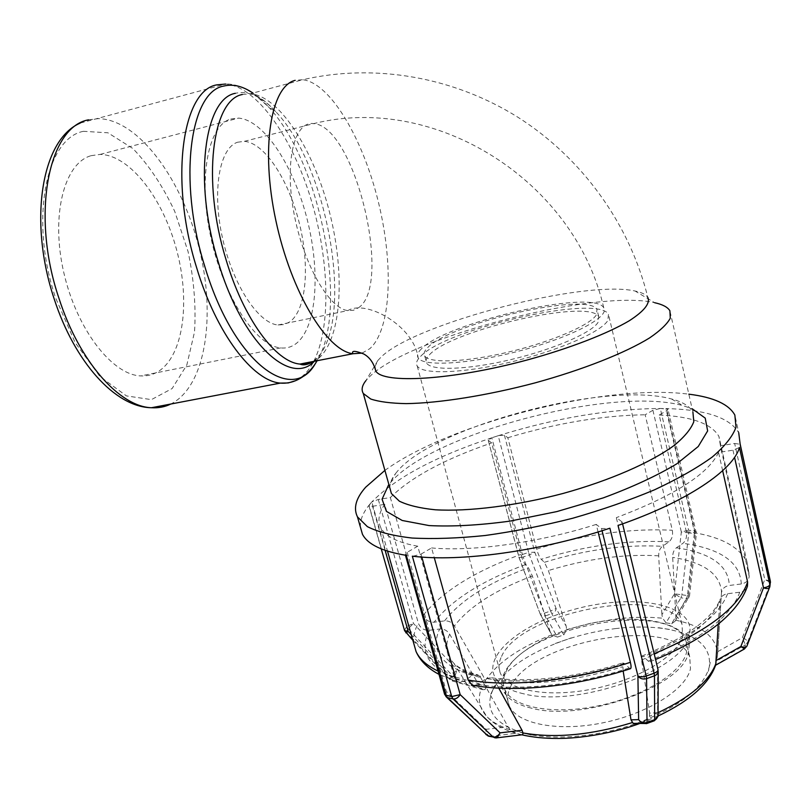 <?xml version="1.0" encoding="UTF-8"?>
<svg xmlns="http://www.w3.org/2000/svg" width="811" height="811" viewBox="0 0 811 811"><rect width="100%" height="100%" fill="white"/><g stroke="black" fill="none" stroke-linecap="round" stroke-linejoin="round"><path stroke-width="0.61" stroke-dasharray="4.05 3.04" d="M421.467 348.811C417.766 352.38 416.661 355.411 418.152 357.884C422.997 367.038 470.745 364.169 521.878 350.311C573.083 336.555 610.115 316.554 603.759 307.805C594.068 288.483 446.03 322.443 421.467 348.811M374.783 366.957L377.896 360.429L381.697 356.475C416.712 323.062 584.417 279.481 635.104 291.027C641.714 292.386 645.962 294.535 647.827 297.465C629.752 223.836 582.014 158.013 518.047 117.321C453.825 77.075 374.996 63.045 302.767 79.721L295.224 80.33M489.509 736.429L489.956 736.408C487.452 735.384 486.164 733.022 486.113 729.302L485.86 734.442M495.997 737.939L495.095 737.878M521.585 734.695L515.989 733.286L489.956 736.408L495.541 737.848L522.061 734.786M445.918 696.568L446.283 691.388L444.479 693.902M421.821 557.066L421 554.126L412.961 556.234M515.989 733.286L510.129 729.748L508.041 726.788L480.69 677.621L478.196 675.016L472.255 675.492L463.73 681.281L457.627 681.757L454.211 676.942L417.736 546.208L407.183 552.311L405.297 554.724L406.291 555.353M474.384 685.548L477.659 684.372L486.205 678.513L491.537 677.722L494.649 680.652L498.785 688.154M421 554.126L431.584 547.942L434.27 557.684M658.248 715.292L657.65 712.727C658.633 716.518 657.468 719.215 654.153 720.847L644.725 721.07L649.337 716.397L649.631 713.092L657.65 712.727L657.589 668.791L658.197 671.488M658.056 669.714L622.149 522.081L618.864 525.163M598.092 531.955L596.227 524.413L601.519 528.529L609.02 528.488M621.794 521.686L616.319 517.651L649.925 655.359C650.716 658.755 650.757 660.853 650.057 661.664L648.313 661.168L643.539 656.616L641.856 656.129L641.542 660.022L649.631 713.092M644.725 721.07L638.713 723.26M770.338 581.092L764.763 579.571C768.21 580.95 769.994 582.46 770.126 584.082L747.549 642.363C747.468 640.639 745.745 639.078 742.379 637.679L745.38 644.816L747.549 642.363L746.961 645.911L744.528 648.932M717.765 651.659L742.379 637.679L764.763 579.571L734.665 443.485L720.421 445.726L749.222 576.55C748.482 580.666 745.836 583.139 741.295 583.971L729.302 585.461C724.831 586.272 722.226 588.685 721.476 592.699L717.542 655.369L715.738 664.817M734.665 443.485L740.21 444.266M722.652 470.694L718.556 452.447L732.982 450.196L739.429 447.51M666.024 622.858L671.62 623.73L686.511 598.569L688.884 597.859L688.427 595.69L689.543 595.832L687.475 595.558L686.511 598.569L680.916 597.798L681.879 594.798L674.438 593.804L680.916 597.798L666.024 622.858L662.688 618.235L661.888 614.768L674.438 593.804L681.331 531.965L688.742 532.939L688.6 530.252L681.331 531.965L652.916 410.285L660.316 408.48L688.6 530.252L694.196 530.769L694.338 533.466L696.416 533.557L695.321 533.283L696.284 531.681L694.196 530.769L665.922 408.562L666.48 408.592C705.631 409.575 729.718 417.624 738.73 432.729L734.847 415.05M671.62 623.73L675.066 621.246L675.898 616.867L672.694 557.39C672.633 553.031 673.88 549.828 676.425 547.78L682.953 543.289C686.025 540.613 687.14 536.7 686.319 531.56L659.191 415.029L666.926 410.508L667.97 409.17L660.316 408.48M488.384 440.373L491.648 442.928L520.855 554.44C522.233 559.296 523.734 562.702 525.346 564.669L528.407 567.73L532.371 576.003L550.193 631.779L540.41 614.515L542.306 616.086L545.479 615.863L544.282 613.207L540.207 614.059L519.111 557.522L488.232 440.201L491.821 437.768L522.365 554.511L519.06 557.654L523.156 557.005L522.365 554.511L528.61 552.403L529.411 554.896L534.773 552.24L528.61 552.403L498.218 435.71L498.897 435.507C555.535 418 609.142 408.997 659.698 408.491L665.922 408.562M652.916 410.285L645.171 414.756L672.319 530.252C673.15 535.341 672.025 539.214 668.953 541.87L662.415 546.31C659.87 548.337 658.623 551.51 658.684 555.829L661.888 614.768M557.38 637.111L563.797 634.871L551.784 613.684C554.623 612.477 556.052 610.744 556.072 608.483L550.578 611.028L551.784 613.684L545.479 615.863L557.38 637.111L551.875 634.77L550.193 631.779M563.797 634.871L566.554 629.65L566.21 626.204L548.408 570.538L544.384 562.307L541.211 559.286C539.548 557.35 538.028 553.954 536.659 549.108L507.818 437.717L504.422 435.213L498.897 435.507L491.821 437.768M486.782 685.984L454.809 676.871L457.039 669.643L451.94 675.117L454.809 676.871L452.923 680.328L450.044 678.574L449.923 679.557L452.335 678.26L452.234 680.946L452.923 680.328L485.039 689.502L486.782 685.984L483.843 677.256L454.424 625.96C452.041 622.331 448.747 620.638 444.54 620.891L434.128 622.189C428.897 622.321 425.329 619.949 423.413 615.052L390.355 497.559L378.291 499.454L371.803 501.979C395.474 477.902 435.264 456.573 491.172 438.001L498.218 435.71M531.377 735.08L517.357 731.583M636.736 723.29L634.719 724.03M648.263 719.104L629.792 725.815M623.152 670.991L622.726 662.911L624.318 663.449L630.117 668.781M710.274 662.283L708.378 671.315M718.232 624.186L720.087 599.37C721.364 596.186 723.868 594.311 727.599 593.723L739.733 592.233C743.646 591.614 746.211 589.607 747.458 586.211M658.562 627.714L672.572 629.934M555.2 643.528L571.268 637.882M531.428 708.155C520.165 705.479 511.994 701.414 506.926 695.939C487.401 674.478 525.974 640.234 579.003 626.274C631.769 611.687 688.377 620.253 689.066 646.793L688.458 652.115C684.565 685.488 583.018 722.439 531.428 708.155M523.632 693.8C511.802 691.104 503.266 686.947 498.025 681.331C477.851 659.302 518.756 623.963 574.391 609.314C629.752 594.017 689.218 602.269 690.039 629.518L689.401 634.993C685.427 669.349 577.817 708.307 523.632 693.8M494.102 687.353L492.936 689.745L494.102 687.353M490.767 694.186L495.045 685.346M485.039 689.502L482.788 689.685L479.433 685.994L452.335 678.26L411.299 634.76M417.736 546.208C397.623 542.589 385.316 536.406 380.835 527.667C377.419 520.692 378.727 512.927 384.749 504.371L418.304 623.081C420.24 628.028 423.849 630.431 429.131 630.309L439.653 629.012C443.911 628.768 447.236 630.482 449.649 634.151L479.433 685.994M390.355 497.559C410.913 477.243 444.681 459.036 491.648 442.928M507.818 437.717C556.214 423.17 601.995 415.516 645.171 414.756M659.191 415.029C691.601 416.509 711.511 423.646 718.931 436.44L720.421 445.726M718.556 452.447C708.358 473.979 674.276 495.714 616.319 517.651M360.388 527.049C359.972 520.236 362.852 512.978 369.005 505.273L404.527 630.482M385.113 550.355L372.553 506.267L368.964 505.851L370.363 503.631L369.198 505M372.553 506.267L384.749 504.371M405.814 632.813L406.139 632.043L450.044 678.574L451.94 675.117L408.237 628.799L413.428 623.406L406.869 626.437L408.237 628.799L406.139 632.043L404.77 629.671L406.869 626.437L371.803 501.979L370.363 503.631L371.509 502.273M510.078 687.931C528.488 641.106 674.742 614.444 689.715 656.839L690.475 668.781C686.106 689.462 647.107 714.116 601.853 723.027C556.61 732.1 516.374 723.503 509.166 705.56C506.875 700.065 507.179 694.186 510.078 687.931M596.227 524.413C538.291 542.802 472.813 551.764 431.584 547.942M384.911 470.39C450.176 422.866 605.888 383.36 688.833 394.176M389.878 488.09C389.685 483.518 391.622 478.612 395.707 473.371L389.929 483.315C429.587 434.28 612.112 385.762 682.943 405.652L692.138 408.734M505.831 672.207C524.565 626.244 671.113 599.217 685.873 640.639L686.572 652.318C682.081 672.603 642.88 696.994 597.504 706.006C552.149 715.19 511.913 707.02 504.817 689.482C502.556 684.119 502.901 678.361 505.831 672.207M501.573 656.413C520.621 611.312 667.463 583.91 682 624.338L682.639 635.763C678.026 655.643 638.622 679.78 593.135 688.894C547.658 698.17 507.422 690.435 500.438 673.323C498.218 668.082 498.593 662.445 501.573 656.413M420.615 356.364C445.989 328.719 598.275 293.937 608.473 314.354L607.774 320.619C600.728 332.287 557.431 351.092 509.734 362.294C462.017 373.587 421.994 374.601 417.199 365.964C415.637 363.328 416.783 360.125 420.615 356.364M429.577 354.65C451.869 329.803 589.82 298.276 598.731 316.695L598.001 322.484C591.361 333.047 552.362 349.876 509.673 359.881C466.954 369.968 431.006 370.911 426.657 363.125C425.268 360.804 426.241 357.975 429.577 354.65M427.681 347.615C450.115 323.153 588.188 291.463 596.997 309.447L596.237 315.104C589.546 325.485 550.466 342.201 507.716 352.248C464.956 362.385 429.019 363.521 424.711 355.928C423.352 353.657 424.335 350.879 427.681 347.615M377.896 360.429L365.933 380.602L370.323 375.959C410.771 336.92 595.791 288.898 654.619 302.706L635.104 291.027M395.707 473.371L397.035 471.728C433.459 426.657 606.141 380.754 671.478 398.961C682.659 401.861 689.806 406.27 692.918 412.181L669.896 310.765M91.116 155.682L100.179 154.404C130.297 155.063 163.386 199.222 176.778 250.447C190.392 301.651 183.55 355.086 158.743 371.215C153.32 374.682 147.318 376.253 140.739 375.909C112.455 375.047 76.71 329.671 63.765 272.445C50.556 215.25 64.292 162.991 91.116 155.682M230.831 119.004L238.586 118.112C264.518 120.221 294.261 167.086 307.389 220.217C320.71 273.358 316.645 327.999 295.944 343.732C291.413 347.108 286.324 348.497 280.667 347.919C256.367 346.033 224.069 297.85 211.032 238.201C197.772 178.562 207.971 125.259 230.831 119.004M237.552 142.229L244.385 141.337C264.933 142.989 288.868 180.478 299.381 223.441C310.045 266.403 306.386 310.137 289.649 321.977L284.124 324.562L278.011 324.988C258.516 323.467 232.939 285.148 222.488 238.008C211.843 190.899 219.436 148.007 237.552 142.229M358.421 307.795C392.98 285.431 355.218 126.222 313.654 123.617C294.545 120.707 284.306 161.095 293.815 212.401C303.091 263.676 328.962 308.656 347.889 310.583L353.444 310.289L358.421 307.795M362.091 353.099L369.786 348.71C391.226 329.611 393.811 265.065 378.453 202.314C363.287 139.593 330.726 83.117 302.767 79.721L250.457 93.721C281.204 96.509 316.178 154.526 330.969 218.159C346.023 281.802 340.255 346.155 314.597 361.219M407.183 552.311L446.283 691.388L486.113 729.302L508.041 726.788M637.294 723.767L646.752 723.534M601.519 528.529L602.056 530.729M715.292 665.01L744.792 648.374L745.38 644.816L716.012 661.411M746.961 645.911L769.639 587.397L770.43 582.693M732.982 450.196L734.553 457.303M681.879 594.798L687.475 595.558L694.338 533.466L688.742 532.939L681.879 594.798M666.926 410.508L695.321 533.283L688.427 595.69L675.898 616.867M544.282 613.207L550.578 611.028L529.411 554.896L523.156 557.005L544.282 613.207M504.422 435.213L534.773 552.24L556.072 608.483L566.21 626.204M485.302 680.581C497.609 662.526 519.8 647.259 551.875 634.77M566.554 629.65L591.026 623.152L615.873 618.975C632.57 616.978 648.171 616.735 662.688 618.235M615.995 628.525C597.981 630.684 580.392 634.749 563.25 640.71C527.414 653.625 503.976 669.967 492.936 689.745C483.914 709.868 494.386 724.395 524.342 733.326C553.477 740.919 600.181 736.783 639.038 722.459C680.277 706.31 703.705 687.748 709.311 666.784C711.521 646.864 696.923 634.222 665.527 628.839C650.534 626.528 634.02 626.427 615.995 628.525M675.522 620.192C702.133 625.737 716.143 636.929 717.573 653.767L717.542 655.369M658.238 712.575L649.337 716.397M510.129 729.748C499.606 726.321 491.719 721.77 486.488 716.113C479.26 707.993 477.527 698.818 481.278 688.62M449.649 634.151C444.702 645.1 446.151 654.872 453.988 663.449C459.705 669.43 468.606 674.154 480.69 677.621M532.371 576.003C495.328 589.891 469.346 606.547 454.424 625.96M658.684 555.829C623.862 553.801 587.103 558.708 548.408 570.538M721.435 593.155L721.476 591.28C719.631 573.57 703.37 562.266 672.694 557.39M641.542 660.022C685.204 641.977 711.237 622.463 719.651 601.488M472.255 675.492C440.86 665.425 429.992 649.935 439.653 629.012M444.54 620.891C460.709 600.201 488.668 582.48 528.407 567.73M544.384 562.307C585.755 549.605 625.099 544.272 662.415 546.31M676.425 547.78C710.892 552.92 728.521 565.48 729.302 585.461M727.599 593.723C718.972 616.147 690.942 637.111 643.539 656.616M429.131 630.309C417.989 653.149 429.516 670.139 463.73 681.281M525.346 564.669C482.241 580.524 451.839 599.704 434.128 622.189M668.953 541.87C628.484 539.69 585.897 545.499 541.211 559.286M741.295 583.971C740.169 562.185 720.726 548.621 682.953 543.289M648.313 661.168C700.491 639.707 730.964 616.725 739.733 592.233M454.211 676.942L438.062 671.092M413.762 643.437C413.063 636.909 414.573 630.127 418.304 623.081M423.413 615.052C442.502 591.351 474.982 571.147 520.855 554.44M536.659 549.108C584.072 534.449 629.285 528.164 672.319 530.252M686.319 531.56C718.698 535.686 738.953 545.915 747.063 562.266L749.08 573.843M654.163 653.696L649.925 655.359M378.291 499.454L413.428 623.406L457.039 669.643L483.843 677.256M494.649 680.652C531.945 686.025 574.553 681.412 622.473 666.814M624.318 663.449C576.469 679.071 522.142 684.646 486.205 678.513M477.659 684.372C516.607 691.388 576.469 685.356 628.941 668.061M83.472 131.311C45.751 138.275 29.237 220.673 55.645 297.972L75.099 342.546L99.875 376.446L126.425 395.9L151.404 399.63L172.135 388.54L186.844 364.94L194.528 331.932C196.11 306.416 193.951 279.633 188.081 251.603L174.72 211.357C162.879 186.124 148.94 165.18 132.882 148.525L107.914 132.791L83.472 131.311M88.602 119.825L98.496 118.629C139.127 119.592 182.678 180.66 199.242 248.571C216.162 316.483 205.649 386.492 170.847 404.02M295.488 380.724C302.564 377.328 308.494 371.174 313.289 362.253M313.745 361.382C331.385 326.742 329.347 259.125 310.664 198.198C292.051 137.383 256.905 86.483 225.64 84.04L80.208 123.1M242.347 94.502L250.457 93.721C255.181 94.725 263.17 97.938 276.298 112.232C262.044 96.651 248.399 90.345 235.362 93.316M314.293 361.382L320.568 354.001C352.795 308.738 326.549 165.373 276.298 112.232L268.218 106.576C320.913 162.372 348.953 308.93 317.152 360.713M252.931 93.062L268.218 106.576C251.765 89.342 236.305 83.563 225.64 84.04M244.385 141.337L313.654 123.617C435.882 92.981 575.05 181.37 603.759 307.805M278.011 324.988L347.889 310.583C366.004 299.188 414.107 325.89 418.152 357.884M622.149 522.081L622.574 523.855M675.066 621.246L689.543 595.832L696.416 533.557L667.97 409.17M488.232 440.201L519.06 557.654L540.207 614.059L550.578 632.793M506.926 695.939L498.025 681.331M689.066 646.793L690.039 629.518M721.476 592.699L717.502 655.846M658.187 715.961L640.487 723.23M521.848 734.817L516.85 733.519M515.218 733.043C502.698 729.261 493.118 723.625 486.488 716.113L453.988 663.449C458.641 667.97 466.71 671.822 478.206 675.016M641.846 656.119C686.816 637.193 712.889 618.276 720.077 599.37M457.627 681.757L438.974 674.357M749.232 576.55L747.063 562.266L718.931 436.44M650.057 661.685L655.572 659.485M380.835 527.667L387.516 551.145M412.87 640.284L449.923 679.557L452.234 680.946L482.788 689.685M368.964 505.851L381.251 548.905M491.537 677.722C524.93 683.075 577.037 677.793 622.726 662.901M689.715 656.839L685.873 640.639M504.817 689.482L509.166 705.56M682 624.338L608.473 314.354M417.199 365.964L500.438 673.323M598.731 316.695L596.997 309.447M424.711 355.928L426.657 363.125M671.478 398.961L682.943 405.652M313.604 361.412L320.568 354.001L316.888 360.773M100.179 154.404L238.586 118.112M280.667 347.919L140.739 375.909"/><path stroke-width="1.22" d="M647.827 297.465C650.381 303.324 644.228 311.059 629.387 320.69C607.591 333.615 570.042 348.213 527.829 359.81C451.879 380.389 382.457 384.14 375.736 370.88L374.783 366.957M485.86 734.442L489.509 736.429M495.095 737.878L493.078 737.006C495.805 737.351 498.136 735.962 500.083 732.86L497.194 737.797L495.997 737.939M498.785 688.154L522.031 730.265L522.963 732.962L522.71 734.705L522.061 734.786M444.479 693.902L447.5 697.612L445.918 696.568M453.055 698.93L451.707 696.568L460.182 694.632C458.154 697.784 455.772 699.214 453.055 698.93L493.078 737.006L487.492 735.557L447.5 697.612L453.055 698.93M658.056 669.714L657.985 672.491L656.312 674.803L654.477 675.806L654.102 673.221L646.195 676.05L646.58 678.635C642.819 679.618 639.92 678.685 637.902 675.827C639.676 677.124 642.444 677.195 646.195 676.05L609.892 528.225L609.02 528.488C540.025 551.379 459.857 562.104 412.961 556.234L412.343 556.184L451.707 696.568L446.151 695.26L406.291 555.353C382.255 551.399 367.647 544.363 362.456 534.256L360.388 527.049M412.961 556.234L412.343 556.184M434.27 557.684L468.129 680.013L472.103 685.143L474.384 685.548M646.539 723.615L641.663 723.209L638.642 719.631C640.599 722.469 643.387 723.412 647.026 722.449L646.539 723.615M638.713 723.26L637.294 723.767L633.158 723.361L646.772 723.524L654.386 720.746L658.035 716.407L658.197 671.488M769.943 586.15L770.328 581.294L769.578 587.63C768.787 588.806 766.76 588.877 763.496 587.833C767.145 587.235 769.264 586.16 769.852 584.599L739.429 447.51C733.286 470.096 686.958 501.664 618.864 525.163L618.033 525.467L654.102 673.221C657.042 672.045 658.329 670.748 657.954 669.308L622.574 523.855M633.158 723.361L630.999 719.854L623.152 670.991M618.864 525.163L618.033 525.467M744.528 648.932L740.859 646.519C744.052 647.553 746.069 647.442 746.89 646.164L746.961 645.911M738.73 432.729L740.2 444.54L770.268 580.777L740.22 444.387M658.187 715.961C689.958 700.846 709.138 683.805 715.738 664.817L718.232 624.186M406.818 555.454L406.291 555.353M634.719 724.03L636.736 723.29M630.117 668.781L630.593 668.619C631.272 667.848 631.201 665.74 630.39 662.303L598.092 531.955M609.892 528.225L609.02 528.488M655.572 659.485C707.293 637.689 737.919 613.268 747.458 586.211L747.61 582.024L722.652 470.694M404.527 630.482L408.217 631.495L405.814 632.813M688.833 394.176C713.487 397.228 728.825 404.192 734.847 415.05L736.023 427.174C732.718 436.348 724.791 446.314 712.22 457.049C696.994 468.048 677.743 478.966 654.467 489.834C629.275 500.367 602.005 509.845 572.657 518.259C542.863 525.802 513.708 531.55 485.181 535.503C457.82 538.311 433.459 539.153 412.089 538.038C392.97 535.838 378.058 532.046 367.373 526.643L357.458 516.881C353.18 508.081 355.928 498.197 365.68 487.208L384.911 470.39M692.138 408.734L705.225 418.121L707.638 430.925L698.241 446.506L676.82 463.801C656.809 475.804 632.276 487.168 603.212 497.903L556.883 511.569L509.653 521.169C479.098 525.285 452.254 526.755 429.12 525.579L402.195 520.48L386.421 511.366L382.072 499.221L388.489 485.1M654.619 302.706C662.557 304.429 667.646 307.116 669.896 310.765L670.281 318.216C667.139 324.076 660.225 330.665 649.54 337.954C625.2 352.947 582.886 369.735 535.148 382.863C487.158 395.565 439.268 403.118 406.179 403.625C390.922 403.32 379.112 401.8 370.759 399.032L363.298 393.487C361.128 389.817 362.01 385.519 365.933 380.602M692.918 412.181L693.8 421.73C691.043 428.968 684.565 436.825 674.377 445.28C651.03 462.473 609.872 480.517 563.027 493.473C515.897 505.871 468.474 511.731 435.304 509.784C419.956 508.223 407.974 505.344 399.357 501.178L391.409 493.534L389.878 488.09M295.224 80.33C270.762 85.976 260.341 148.545 275.862 220.551C291.139 292.558 327.086 350.95 352.947 353.738L362.091 353.099M522.031 730.265L500.083 732.86L460.182 694.632L421.821 557.066M654.649 719.671L647.026 722.449L646.58 678.635L654.477 675.806L654.649 719.671M602.056 530.729L637.902 675.827L638.642 719.631L630.999 719.854M769.882 586.566L746.89 646.164L744.265 649.084L715.586 665.253M734.553 457.303L763.496 587.833L740.859 646.519L715.951 660.6M715.88 663.58C709.351 681.139 690.141 697.46 658.238 712.575M632.286 722.591C591.716 735.04 555.271 738.497 522.963 732.962M438.062 671.092C426.951 665.75 419.622 659.242 416.073 651.578L413.762 643.437M747.61 582.024C739.085 607.094 707.932 630.978 654.163 653.696M411.299 634.76L408.217 631.495L385.113 550.355M630.39 662.303C573.985 680.966 509.49 687.515 468.129 680.013M170.847 404.02C164.866 406.929 158.398 408.156 151.434 407.73C119.987 406.777 79.437 362.203 59.021 298.468C30.585 215.087 48.417 126.567 88.602 119.825M225.64 84.04L217.054 84.831C182.222 89.899 169.175 180.346 196.556 267.417C216.334 333.899 253.073 381.15 280.403 383.096L288.229 382.954L295.488 380.724M313.289 362.253L313.745 361.382M314.597 361.219C310.147 363.733 305.271 364.686 299.969 364.068C275.841 362.193 243.361 318.905 225.782 258.76C201.716 180.812 212.137 99.723 242.347 94.502M235.362 93.316C204.22 98.547 193.261 181.329 217.946 260.909C241.83 342.871 290.277 386.796 314.293 361.382M317.152 360.713L315.297 363.703C292.021 405.054 232.99 362.466 204.433 265.258C177.69 179.829 190.139 91.096 223.998 86.017C233.152 83.827 242.793 86.179 252.931 93.062M375.736 370.88C373.648 362.841 369.613 357.195 363.632 353.931C356.019 350.981 352.329 350.585 352.552 352.744L352.947 353.738L299.969 364.068C303.334 365.639 307.876 364.747 313.604 361.412M405.429 555.211L444.58 694.246L446.689 697.288L488.242 736.094L497.194 737.797L522.71 734.705M646.772 723.524L654.386 720.746L658.248 715.292M770.43 582.693L770.338 581.092M640.487 723.23C614.332 732.982 581.163 738.497 557.887 738.456C544.647 738.507 532.645 737.29 521.848 734.817M438.974 674.357C427.843 668.446 420.21 660.843 416.073 651.578L387.516 551.145M381.251 548.905L404.598 630.715L412.87 640.284M472.103 685.143C513.647 693.01 575.851 686.684 630.593 668.629M357.458 516.881L362.456 534.256M363.298 393.487L391.409 493.534M316.888 360.773L315.297 363.703C304.845 379.203 291.321 384.059 280.403 383.096L151.434 407.73C114.787 407.173 74.399 361.351 54.225 299.036C28.527 222.437 40.844 139.908 80.208 123.1"/></g></svg>
